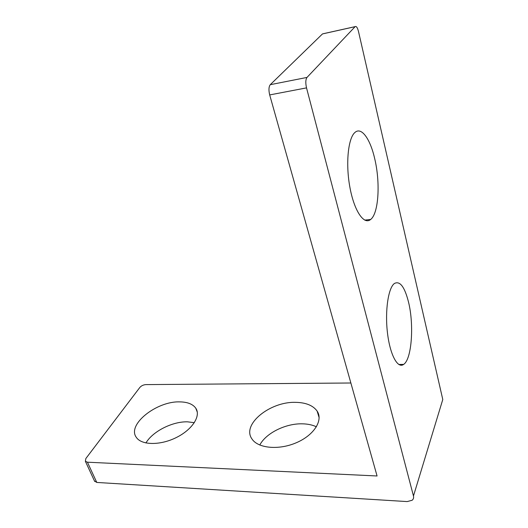 <?xml version="1.0" encoding="UTF-8"?>
<svg xmlns="http://www.w3.org/2000/svg" width="528" height="528" viewBox="0 0 528 528"><rect width="100%" height="100%" fill="white"/><g stroke="black" fill="none" stroke-linecap="round" stroke-linejoin="round"><path stroke-width="0.79" d="M96.776 482.44L407.161 501.58L412.117 500.28C413.437 499.171 413.886 497.739 413.47 495.997L306.524 87.879L269.689 94.921L377.071 475.979L87.437 462.198L96.776 482.44L94.492 481.001M194.344 422.684L187.546 421.832C172.557 421.357 152.691 431.343 145.933 442.972M316.424 426.796C312.424 424.921 307.732 423.931 302.353 423.826C285.707 423.344 265.98 433.072 259.789 445.038M441.54 403.597L442.781 399.518L358.505 31.548C357.482 27.608 356.367 25.964 355.159 26.624L323.38 33.693M350.869 382.998L145.933 384.602C143.405 384.787 141.365 385.744 139.821 387.473L85.873 458.495L85.378 461.3L87.437 462.198M179.797 401.887C156.743 400.963 126.634 424.69 136.349 437.395C141.511 445.322 160.327 445.579 176.378 437.507C192.496 429.541 201.148 415.774 195.756 408.157C192.786 404.078 187.466 401.993 179.797 401.887M295.508 402.349C269.986 401.471 241.395 424.545 251.962 438.946C257.948 448.345 278.791 450.391 296.432 442.688C314.16 435.112 323.393 420.196 317.11 411.061C313.018 405.425 305.818 402.521 295.508 402.349M306.524 87.879C305.441 82.988 305.593 79.504 306.986 77.431L355.159 26.624M374.616 158.308C380.51 182.358 378.715 213.391 370.649 219.47C364.036 225.245 354.301 211.187 349.958 187.625C345.523 164.142 348.038 138.184 354.928 132.469C361.383 126.502 370.161 138.838 374.616 158.308M408.533 302.135C414.19 324.839 411.761 359.258 403.656 364.393C397.663 368.973 389.974 354.73 387.453 332.765C384.853 310.86 388.278 287.879 394.383 283.51C399.914 280.566 404.633 286.777 408.533 302.135M306.986 77.431L270.257 84.691C268.745 86.744 268.561 90.156 269.689 94.921M270.257 84.691L322.535 33.878M413.47 495.997L442.781 399.518M355.12 26.664L322.489 33.924M85.378 461.3L94.717 481.496M197.314 412.243L195.756 408.157M319.143 417.681L317.11 411.061M370.649 219.47L364.683 220.103M403.656 364.393L398.785 364.478"/></g></svg>
